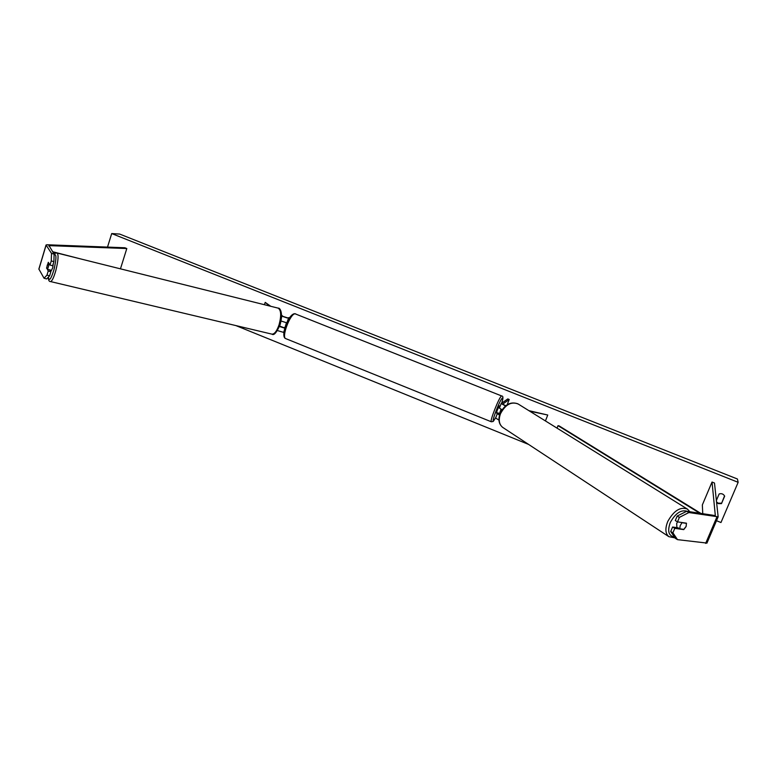 <?xml version="1.0" encoding="UTF-8"?>
<svg xmlns="http://www.w3.org/2000/svg" width="777" height="777" viewBox="0 0 777 777"><rect width="100%" height="100%" fill="white"/><g stroke="black" fill="none" stroke-linecap="round" stroke-linejoin="round"><path stroke-width="1.17" d="M46.863 268.298L48.223 271.008L46.979 275.126L49.611 275.825L50.845 271.717L48.223 271.008M53.875 261.655L51.253 260.936L51.515 253.399L54.128 254.118L53.875 261.655L52.632 265.773L50.01 265.064L48.3 262.315L46.533 268.201M49.611 275.825L46.659 278.943L44.056 278.253L38.869 269.027M51.515 253.399L46.115 245.095L46.863 244.755L124.874 247.766L126.806 248.533L49.029 245.629L54.128 254.118M120.454 268.842L126.806 248.533M49.718 269.862L50.845 271.717M50.01 265.064L51.253 260.936M44.056 278.253L46.979 275.126M677.505 521.872L679.389 517.365L688.917 512.548L686.703 511.256L677.185 516.064L675.3 520.551L677.505 521.872L686.45 523.193L686.11 526.553L683.741 529.613L674.786 528.341L672.901 532.828L670.716 531.487L672.591 527.02L674.786 528.341M670.716 531.487L675.32 538.306L677.505 539.646L706.924 543.074M686.703 511.256L715.326 515.607L712.033 482.031L714.481 483.012L718.152 516.822L688.917 512.548M702.767 513.791L702.34 504.943L712.033 482.031M678.224 527.816L672.591 527.02M677.185 516.064L679.389 517.365M677.505 539.646L672.901 532.828M683.206 529.292L683.741 529.613M495.639 418.055L498.96 420.104M498.115 413.005L497.309 413.636L499.543 415.141M497.659 413.354L497.736 412.859L499.485 413.558L500.339 412.908L498.785 414.199L499.63 414.86M507.177 404.749L509.197 399.485L507.789 398.922L501.175 403.584L505.545 405.944M509.197 399.485L502.612 404.205L505.808 405.72M545.435 420.93L547.746 415.025L529.749 411.188M528.884 410.654L547.746 415.025M501.719 409.654L500.796 411.946L501.719 409.654M502.059 409.8L499.456 408.08M284.8 328.176L279.458 326.505M283.896 332.469L277.467 330.584M285.023 327.447L283.76 327.632L279.633 326.049M289.656 317.608L287.072 317.919L283.304 316.647L281.565 315.2M289.151 318.366L281.565 315.957M269.59 306.002L265.21 302.379L264.423 304.72M270.843 306.323L265.21 302.379M281.021 321.008L286.762 322.834M286.441 322.814L285.052 327.311M499.504 405.924L499.378 405.876C497.853 408.42 496.901 410.829 496.532 413.102L497.484 413.481M501.019 409.324L499.485 413.558M48.242 262.432L49.009 263.675L48.417 266.783L47.484 269.318L46.717 268.046L47.31 264.967M53.322 263.51L52.7 267.822L51.195 270.911L50.214 270.678M50.107 270.503L50.437 270.037L47.484 269.318M54.341 268.22L54.565 267.288M724.543 495.901L721.493 503.622L718.269 503.613L716.608 502.418M721.435 503.195L718.22 503.185L716.559 501.991M107.517 247.096L111.703 233.566L119.668 234.071L737.422 479.001L738.15 482.313L111.703 233.566M738.15 482.313L720.969 522.523L716.491 520.707M528.593 444.415L235.907 325.592M716.394 500.446L719.152 493.949C721.61 493.24 723.445 493.978 724.669 496.163L721.493 503.622M677.593 521.882L676.689 523.407L676.893 527.632M682.08 522.542L680.196 525.66L679.749 528.797L683.809 529.38L686.042 526.505M682.449 522.775L686.499 523.368M679.749 528.797L677.495 527.719M52.525 251.69L80.206 258.809M52.749 252.02L56.546 253.001M701.058 513.519L559.178 425.932L558.022 425.66L557.051 428.137M699.941 513.344L558.022 425.66M48.873 246.134L49.029 245.629M38.889 269.25L46.115 245.095M705.652 543.385L716.928 516.938M283.605 332.517L284.129 330.973M281.488 317.647L281.954 316.278M287.335 321.62L288.413 318.453M501.719 395.988L295.066 313.791C290.151 313.675 281.255 337.364 285.732 338.617L285.849 338.655M501.66 403.244C502.836 399.475 503.069 397.756 502.36 398.086C500.067 399.223 490.811 423.446 493.667 420.823L495.891 417.346M491.365 421.785L491.317 421.775C489.471 421.62 499.155 397.066 501.456 396.066L501.757 395.998C503.341 395.949 503.311 398.358 501.68 403.234M48.368 277.136C49.136 281.682 50.991 279.234 53.934 269.804C56.527 258.576 56.575 253.593 54.099 254.866M54.108 254.594C54.798 253.36 55.798 252.855 57.119 253.059C58.712 254.72 58.275 260.557 55.818 270.581C53.778 277.642 52.001 281.303 50.486 281.556L50.418 281.546M271.853 334.12L271.96 334.149C274.524 334.197 276.903 331.031 279.098 324.669C281.468 315.549 281.138 310.042 278.117 308.129L57.177 253.069M674.465 537.033C668.599 535.936 667.22 531.079 670.308 522.474C675.582 513.014 681.351 509.314 687.596 511.402M689.84 511.752L687.402 509.081C680.361 506.526 673.824 510.654 667.783 521.435C664.957 528.515 665.306 533.585 668.851 536.664L502.641 427.35C499.057 424.359 498.339 419.813 500.505 413.704C505.429 404.516 511.324 401.282 518.201 404.021L687.053 508.867M503.03 427.603L502.641 427.35C498.776 424.048 497.95 419.386 500.155 413.345C504.7 404.496 510.606 401.32 517.861 403.807M38.85 269.104L46.066 244.969M706.895 543.201L718.152 516.822M495.59 418.123L497.309 413.636M499.407 408.139L501.126 403.642M495.843 417.472L493.181 421.484L491.317 421.775L285.732 338.617C280.215 337.004 287.791 314.87 294.415 313.704L295.658 313.859M499.465 405.856L500.174 406.138M48.291 277.214C48.407 280.235 49.136 281.682 50.486 281.556L271.96 334.149C273.883 335.781 276.593 332.643 280.079 324.728M280.089 324.718C283.401 313.092 280.041 307.566 278.205 308.158M675.048 537.888L668.851 536.664"/></g></svg>

